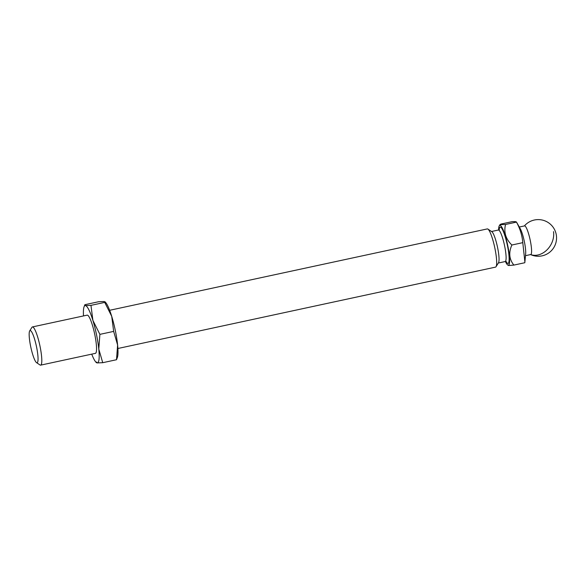 <?xml version="1.0" encoding="UTF-8"?>
<svg xmlns="http://www.w3.org/2000/svg" width="585" height="585" viewBox="0 0 585 585"><rect width="100%" height="100%" fill="white"/><g stroke="black" fill="none" stroke-linecap="round" stroke-linejoin="round"><path stroke-width="0.88" d="M29.696 330.905A16.49 2.83 77.8 0 1 30.288 330.547A16.49 2.83 77.8 0 1 36.562 347A16.49 2.83 77.8 0 1 36.913 362.802A16.49 2.83 77.8 0 1 36.541 362.649A16.49 2.83 77.8 0 1 30.837 347.271A16.49 2.83 77.8 0 1 29.696 330.905L31.919 327.351A19.539 3.356 77.8 0 1 32.424 326.935L87.172 315.139A19.539 3.356 77.8 0 1 87.362 315.132A19.539 3.356 77.8 0 1 94.682 334.079A19.539 3.356 77.8 0 1 95.406 353.347A19.539 3.356 77.8 0 1 95.209 353.355M117.607 345.018A29.316 5.031 -102.2 0 0 111.72 316.353A29.316 5.031 -102.2 0 0 105.702 302.547L105.044 301.78L104.737 302.394L111.72 316.353L113.658 331.395L117.607 345.018L116.51 359.731L117.475 357.186A29.316 5.031 -102.2 0 0 117.607 345.018M83.509 315.929A29.316 5.031 77.8 0 1 83.918 307.242L84.883 304.697L98.668 301.728L104.225 301.516L104.737 302.394L90.96 305.363L92.898 320.404L99.881 334.364L113.658 331.395M84.883 304.697L85.403 305.575L90.96 305.363M99.881 334.364L98.785 349.077L102.733 362.7L116.51 359.731M96.657 362.042L97.176 362.912L102.733 362.7M83.918 307.242A29.316 5.031 77.8 0 1 85.403 305.575A29.316 5.031 77.8 0 1 92.898 320.404A29.316 5.031 77.8 0 1 98.785 349.077A29.316 5.031 77.8 0 1 97.176 362.912A29.316 5.031 77.8 0 1 95.691 361.881A29.316 5.031 77.8 0 1 91.735 354.137M117.892 348.499L495.532 267.126A19.539 3.356 -102.2 0 0 496.036 266.709A19.539 3.356 -102.2 0 0 494.691 247.316A19.539 3.356 -102.2 0 0 487.927 229.086A19.539 3.356 -102.2 0 0 487.488 228.911A19.539 3.356 -102.2 0 0 487.298 228.918L109.658 310.291M32.424 326.935A19.539 3.356 77.8 0 1 32.621 326.927A19.539 3.356 77.8 0 1 39.934 345.881A19.539 3.356 77.8 0 1 40.657 365.142A19.539 3.356 77.8 0 1 40.467 365.157A19.539 3.356 77.8 0 1 40.021 364.974L36.541 362.649M505.425 261.517A20.395 3.503 -102.2 0 0 507.751 265.049A20.395 3.503 -102.2 0 0 508.211 265.232A20.395 3.503 -102.2 0 0 507.773 245.685A20.395 3.503 -102.2 0 0 500.021 225.335A20.395 3.503 -102.2 0 0 499.29 225.781A20.395 3.503 -102.2 0 0 498.625 229.956M507.751 265.049L508.636 265.517L513.879 265.085C509.184 259.323 508.511 252.632 511.868 245.013C505.747 239.089 503.634 232.245 505.542 224.472L499.97 224.684L499.29 225.781M500.299 224.903C499.663 224.794 499.978 224.494 501.243 223.996L512.175 221.642L515.451 221.635L516.438 221.993L520.226 228.647A14.654 2.515 -102.2 0 1 524.218 240.954A14.654 2.515 -102.2 0 1 525.644 253.81L524.891 261.963L522.793 242.658C522.178 235.484 520.065 228.64 516.475 222.11L505.542 224.472M553.527 231.645A18.318 14.362 120.7 0 1 540.664 254.131A18.318 14.362 120.7 0 1 530.683 254.555A14.654 2.515 -102.2 0 0 530.727 254.541A14.654 2.515 -102.2 0 0 530.185 240.091A14.654 2.515 -102.2 0 0 524.701 225.883A14.654 2.515 -102.2 0 0 524.555 225.89L519.297 227.017M496.036 266.709L498.522 262.731A16.124 2.764 -102.2 0 0 497.411 246.731A16.124 2.764 -102.2 0 0 491.831 231.689L487.927 229.086M524.891 261.963L524.811 262.731L513.879 265.085M511.868 245.013L522.793 242.658M506.383 261.678L505.162 261.553A16.124 2.764 -102.2 0 0 504.562 245.656A16.124 2.764 -102.2 0 0 498.53 230.022A16.124 2.764 -102.2 0 0 498.369 230.029L491.546 231.499M499.195 229.612A18.566 3.188 77.8 0 1 500.387 227.126A18.566 3.188 77.8 0 1 507.451 245.649A18.566 3.188 77.8 0 1 507.846 263.44A18.566 3.188 77.8 0 1 506.084 261.59M95.691 361.881L96.349 362.656M530.573 254.577A18.318 18.318 0 0 0 556.503 239.265A18.318 18.318 0 0 0 524.394 225.92M95.406 353.347L40.657 365.142M505.162 261.553L498.34 263.023M498.369 230.029L499.371 229.656M530.727 254.541L525.476 255.674"/></g></svg>
